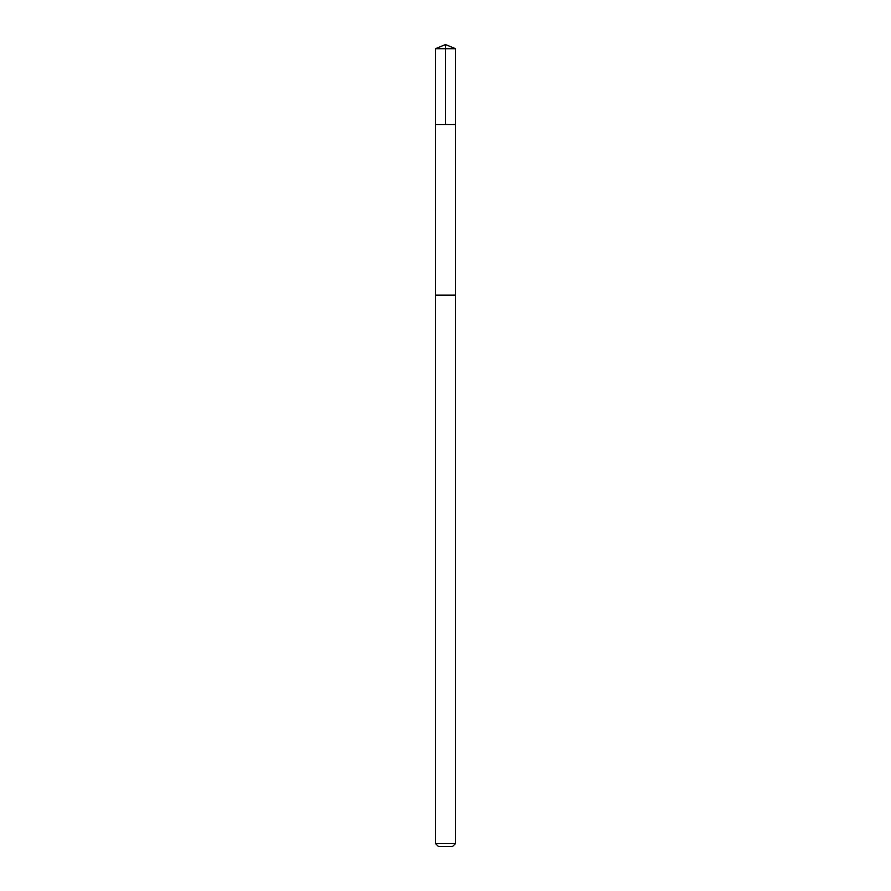 <?xml version="1.0" encoding="UTF-8"?>
<svg xmlns="http://www.w3.org/2000/svg" width="891" height="891" viewBox="0 0 891 891"><rect width="100%" height="100%" fill="white"/><g stroke="black" fill="none" stroke-linecap="round" stroke-linejoin="round"><path stroke-width="1.34" d="M435.51 124.473L455.49 124.473L455.49 48.693L435.51 48.693L435.51 124.473L455.49 124.473L455.479 295.144L435.521 295.144L435.51 124.473M448.396 295.144L435.51 295.144L435.51 843.565L455.49 843.565L455.49 295.144L448.396 295.144M455.49 843.565L452.606 846.45L438.394 846.45L435.51 843.565M445.5 124.473L445.5 44.55L435.51 48.693M445.5 44.55L455.49 48.693"/></g></svg>
